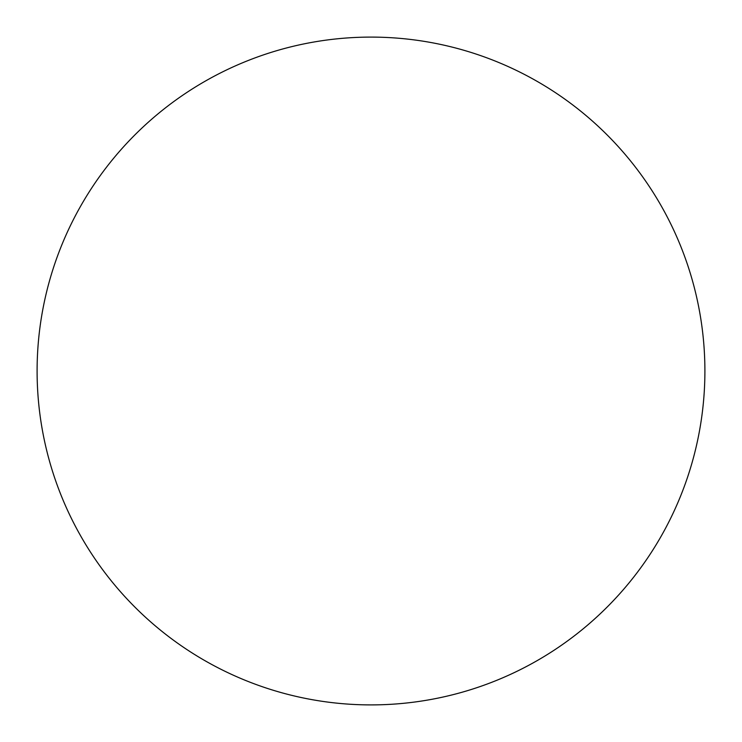 <?xml version="1.0" encoding="UTF-8"?>
<svg xmlns="http://www.w3.org/2000/svg" width="742" height="742" viewBox="0 0 742 742"><rect width="100%" height="100%" fill="white"/><g stroke="black" fill="none" stroke-linecap="round" stroke-linejoin="round"><path stroke-width="1.11" d="M37.1 371A333.9 333.9 0 0 0 371 704.9A333.9 333.9 0 0 0 704.9 371A333.9 333.9 0 0 1 204.05 660.167A333.9 333.9 0 0 1 204.05 81.833A333.9 333.9 0 0 1 704.9 371"/></g></svg>
